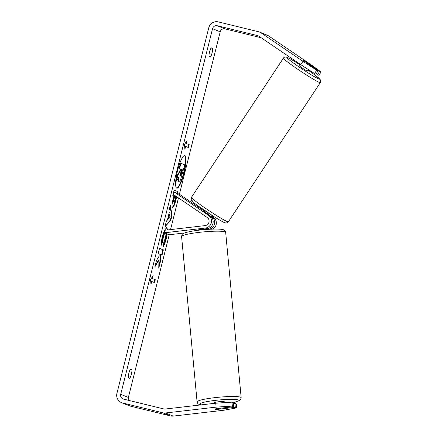 <?xml version="1.0" encoding="UTF-8"?>
<svg xmlns="http://www.w3.org/2000/svg" width="438" height="438" viewBox="0 0 438 438"><rect width="100%" height="100%" fill="white"/><g stroke="black" fill="none" stroke-linecap="round" stroke-linejoin="round"><path stroke-width="0.66" d="M176.596 188.072A16.781 3.455 103.7 0 0 183.571 173.065A16.781 3.455 103.7 0 0 184.551 155.55M184.042 173.18A16.781 3.455 103.7 0 0 184.798 155.567A16.781 3.455 103.7 0 0 177.576 170.552A16.781 3.455 103.7 0 0 176.826 188.17A16.781 3.455 103.7 0 0 184.042 173.18M261.114 37.717L224.968 28.875A3.98 3.893 -67.9 0 0 220.215 31.81L179.41 194.264M178.485 197.943L170.53 229.605M169.243 234.741L128.378 397.436A3.98 3.893 -67.9 0 0 128.772 400.387M300.775 64.643L302.976 61.336L316.729 70.222L314.522 73.529L300.775 64.643L258.825 36.162A3.98 3.893 -67.9 0 0 257.588 35.609L217.303 25.76A3.98 3.893 -67.9 0 0 212.55 28.694L120.707 394.32A3.98 3.893 -67.9 0 0 123.521 399.106L163.812 408.955A3.98 3.893 -67.9 0 0 165.164 409.043L215.737 403.184L231.976 402.172L233.383 402.741L233.766 406.683L232.359 406.114L216.12 407.126L215.737 403.184M165.493 232.994C164.814 232.923 164.086 234.319 163.308 237.182L162.684 241.727L161.102 245.521C160.97 243.676 161.398 240.714 162.383 236.624L164.266 230.793M164.48 230.306L166.796 227.453L167.584 229.945M167.245 233.93L166.314 238.464C165.318 242.296 164.365 244.919 163.456 246.326L163.85 242.05L165.356 238.015C166.024 235.107 166.073 233.432 165.504 233M176.711 196.739L175.906 199.931C174.598 205.033 173.475 207.524 172.545 207.404L172.534 207.398C171.718 206.659 171.948 203.708 173.24 198.54L173.902 195.895L172.807 195.452L174.149 190.103L177.987 191.663L177.521 193.497M158.945 260.221L158.759 268.193L160.352 261.858L160.467 254.582L162.022 255.212L163.363 249.863L159.531 248.308L158.189 253.657L159.18 254.056L159.12 256.192L156.481 260.462L154.866 266.884L158.945 260.221L158.474 260.106L155.244 265.379M211.193 47.813L212.605 48.383A4.977 1.024 -76.3 0 1 212.052 52.943A4.977 1.024 -76.3 0 1 210.421 57.066L209.014 56.491A4.977 1.024 -76.3 0 1 209.561 51.93A4.977 1.024 -76.3 0 1 211.193 47.813M128.323 377.742L129.73 378.317A4.977 1.024 103.7 0 0 131.362 374.194A4.977 1.024 103.7 0 0 131.909 369.634L130.502 369.064A4.977 1.024 103.7 0 0 128.871 373.181A4.977 1.024 103.7 0 0 128.323 377.742M186.353 143.505L187.075 140.609L184.491 144.343L184.896 149.292L185.624 146.396L188.499 147.568L189.227 144.671L185.876 143.385L189.227 144.671M150.973 284.35L150.568 279.4L153.152 275.672L152.424 278.563L155.298 279.734L154.576 282.625L151.701 281.459L150.973 284.35M167.382 220.051L169.254 212.572L168.92 210.941L170.305 205.422L172.09 215.146L170.804 220.265L164.918 226.868L166.347 221.168L167.382 220.051M302.976 61.336L261.032 32.85A7.961 7.785 -67.9 0 0 258.557 31.755L218.272 21.9A7.961 7.785 -67.9 0 0 208.767 27.769L116.924 393.395A7.961 7.785 -67.9 0 0 122.552 402.965L162.843 412.815A7.961 7.785 -67.9 0 0 165.548 412.985L216.12 407.126M316.121 73.814L318.869 75.298L321.076 71.991L310.646 64.452L268.697 35.965A7.961 7.785 -67.9 0 0 267.284 35.21L259.619 32.094M121.496 402.621L129.161 405.736A7.961 7.785 -67.9 0 0 130.223 406.081L170.508 415.93A7.961 7.785 -67.9 0 0 173.213 416.1L223.785 410.242L236.706 407.877L236.323 403.935L234.916 403.365L235.299 407.307L236.706 407.877M215.737 409.349A4.977 0.487 -5.6 0 1 215.003 409.163A4.977 0.487 -5.6 0 1 216.273 408.709L233.766 406.683M235.299 407.307L217.806 409.333A4.977 0.487 -5.6 0 1 217.566 409.344M231.976 402.172L232.359 406.114M234.916 403.365L233.459 403.535M314.522 73.529L315.929 74.104L318.136 70.792L316.729 70.222M303.37 60.466L318.136 70.792M317.462 74.728L319.669 71.416L321.076 71.991M319.669 71.416L310.476 65.174M212.605 48.383L211.056 48.005M131.909 369.634L130.36 369.256M178.781 181.392L178.315 178.052M180.921 163.297L180.445 163.182L179.104 168.542L180.264 169.013L179.673 171.362L177.532 174.784L175.977 180.971L176.454 181.086L178.009 174.899L180.149 171.477L180.735 169.128L179.575 168.657L180.921 163.297L184.759 164.858L180.467 180.127L179.131 181.474C178.578 181.113 178.518 179.624 178.95 177.018L176.454 181.086M179.104 168.542L179.575 168.657M180.264 169.013L180.735 169.128M179.673 171.362L180.149 171.477M177.532 174.784L178.009 174.899M188.751 144.556L188.044 147.382M184.776 147.781L185.148 146.281L185.624 146.396M185.876 143.385L186.292 141.748M152.364 276.805L151.953 278.448L152.424 278.563M151.953 278.448L155.298 279.734M154.116 282.439L154.828 279.614M150.847 282.844L151.225 281.344L151.701 281.459M161.567 255.025L162.892 249.748L163.363 249.863M162.892 249.748L159.514 248.379M158.813 265.992L159.881 261.738L159.996 254.467L160.467 254.582M159.881 261.738L160.352 261.858M174.132 190.174L177.987 191.663M177.51 191.548L177.067 193.311M176.279 196.448L175.435 199.816C174.127 204.918 173.005 207.409 172.074 207.289M174.735 196.235L174.1 198.77C173.618 200.746 173.53 201.836 173.831 202.033C174.187 202.11 174.614 201.146 175.118 199.153L175.748 196.646L174.735 196.235L174.264 196.12L173.623 198.655C173.147 200.631 173.054 201.721 173.355 201.918L173.41 201.929M173.831 202.033L173.388 201.929M166.549 227.459L167.113 229.999M166.779 233.744L165.838 238.349L163.571 245.11M165.016 232.879C164.343 232.808 163.615 234.204 162.837 237.067L162.208 241.612L162.684 241.727M162.208 241.612L161.113 244.234M170.043 206.457L171.619 215.025L172.09 215.146M171.619 215.025L170.333 220.15L170.804 220.265M170.333 220.15L165.142 225.97M169.665 214.549L169.194 214.434L168.115 218.737L168.586 218.852L170.207 217.155L169.665 214.549L168.586 218.852M180.429 176.065C180.746 176.12 181.146 175.216 181.611 173.349L182.493 169.845L181.573 169.468L180.686 173.005C180.226 174.877 180.138 175.895 180.418 176.06L180.445 176.071M179.958 175.95C180.275 176.005 180.67 175.101 181.14 173.234L182.022 169.725L182.493 169.845M182.022 169.725L181.556 169.539M214.456 403.332L214.401 402.719A4.977 0.58 -5.4 0 1 218.841 401.723A4.977 0.58 -5.4 0 1 224.212 401.69A4.977 0.58 -5.4 0 1 224.305 401.788L224.387 402.642M223.177 407.909A4.977 0.58 -5.4 0 1 224.809 408.09A4.977 0.58 -5.4 0 1 224.908 408.189A4.977 0.58 -5.4 0 1 224.097 408.588L217.16 409.393A4.977 0.58 -5.4 0 1 215.091 409.212A4.977 0.58 -5.4 0 1 215.003 409.141M199.076 230.12A4.977 0.58 174.6 0 1 206.013 229.315L205.969 228.844M203.599 211.521L210.196 216.033A6.964 6.811 112.1 0 1 211.981 225.652L211.981 225.652A6.964 6.811 -67.9 0 1 207.01 228.724L199.504 229.594A4.977 0.487 -5.6 0 0 199.038 229.698M208.997 229.277A6.964 6.811 112.1 0 0 213.514 226.276L213.514 226.276A6.964 6.811 -67.9 0 0 211.729 216.657L211.362 216.405M174.631 192.32L208.57 215.37A6.964 6.811 112.1 0 1 205.378 228.061L164.464 232.802L164.223 230.333L205.143 225.597A4.479 4.38 112.1 0 0 207.19 217.44L173.251 194.39L174.631 192.32L179.421 194.269L203.331 210.503M211.565 216.098L213.361 217.319A6.964 6.811 112.1 0 1 212.852 229.107M164.464 232.802L169.254 234.746L184.606 232.967M300.025 64.14L299.083 65.569A4.977 0.301 33.5 0 0 302.642 68.279A4.977 0.301 33.5 0 0 307.262 71.044A4.977 0.301 33.5 0 0 307.383 71.049L308.374 69.554M309.934 65.224A4.977 0.301 33.5 0 0 310.821 65.656A4.977 0.301 33.5 0 0 310.942 65.667A4.977 0.301 33.5 0 0 310.378 65.092L304.624 61.183A4.977 0.301 33.5 0 0 302.762 60.187A4.977 0.301 33.5 0 0 302.68 60.17M306.518 68.361L306.501 68.388A4.977 0.301 33.5 0 1 302.253 65.601M203.385 211.85L203.834 211.165A4.977 0.301 -146.5 0 0 209.594 215.074L209.342 215.452M305.237 67.529L306.501 68.388M212.55 28.694L220.215 31.81M120.707 394.32L128.378 397.436M165.548 412.985L173.213 416.1M217.303 25.76L224.968 28.875M257.588 35.609L258.617 36.031M261.032 32.85L268.697 35.965M122.552 402.965L130.223 406.081M162.843 412.815L170.508 415.93M178.66 181.359L179.131 181.474M175.435 199.816L175.906 199.931M173.623 198.655L174.1 198.77M165.838 238.349L166.314 238.464M162.837 237.067L163.308 237.182M181.14 173.234L181.611 173.349M197.078 401.86L181.589 236.547A22.141 2.584 -5.4 0 1 201.354 232.113A22.141 2.584 -5.4 0 1 225.258 231.976A22.141 2.584 -5.4 0 1 225.679 232.419L241.168 397.731A22.141 2.584 174.6 0 0 240.741 397.288A22.141 2.584 174.6 0 0 216.837 397.425A22.141 2.584 174.6 0 0 197.078 401.86C197.472 403.245 198.053 404.039 198.819 404.241M201.442 404.838A19.655 2.294 -5.4 0 1 200.161 404.477A19.655 2.294 -5.4 0 1 215.534 400.348A19.655 2.294 -5.4 0 1 238.546 400.031A19.655 2.294 -5.4 0 1 233.098 402.626M211.729 216.657L213.361 217.319M208.57 215.37L210.196 216.033M205.378 228.061L207.01 228.724M319.8 82.558A22.141 1.352 -146.5 0 1 299.231 70.25A22.141 1.352 -146.5 0 1 283.391 58.177C284.027 57.148 285.122 56.82 286.676 57.192L291.128 59.371L299.723 64.594A19.655 1.199 33.5 0 0 287.317 57.498A19.655 1.199 33.5 0 0 299.242 67.08A19.655 1.199 33.5 0 0 319.154 79.119A19.655 1.199 33.5 0 0 308.024 70.085L314.418 74.597L320.058 79.305L320.742 80.816L320.337 82.585A22.141 1.352 -146.5 0 1 319.8 82.558M283.391 58.177L191.411 197.407A22.141 1.352 33.5 0 0 207.251 209.479A22.141 1.352 33.5 0 0 227.82 221.787A22.141 1.352 33.5 0 0 228.357 221.814L320.337 82.585M224.437 222.493A19.655 1.199 -146.5 0 1 204.524 210.454A19.655 1.199 -146.5 0 1 192.594 200.872M241.168 397.731L240.61 399.686L239.438 400.704L233.153 402.648M201.086 404.882L198.852 404.263M225.679 232.419C225.285 231.029 224.705 230.235 223.938 230.032C221.863 228.225 203.008 229.129 191.242 231.313C183.04 232.945 183.456 233.574 182.515 234.177C182.213 234.095 181.907 234.883 181.589 236.547M224.864 407.712L224.908 408.189M208.077 228.51L208.154 229.331M198.118 228.904L198.244 230.257M191.411 197.407L191.242 199.969C191.702 200.746 191.587 201.102 197.33 205.395L214.604 217.024C221.343 221.091 224.836 223.013 225.072 222.8C226.627 223.166 227.727 222.843 228.357 221.814M203.719 209.911L202.734 211.406M211.111 216.777L212.025 215.397"/></g></svg>
